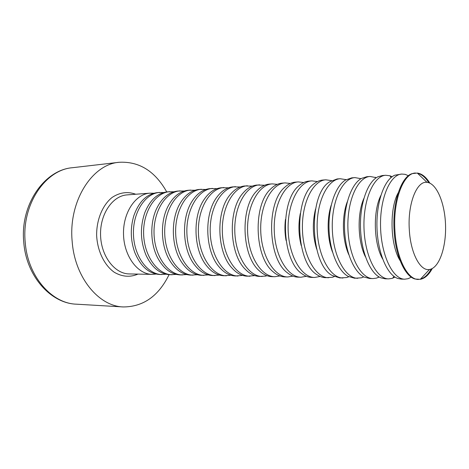 <?xml version="1.0" encoding="UTF-8"?>
<svg xmlns="http://www.w3.org/2000/svg" width="469" height="469" viewBox="0 0 469 469"><rect width="100%" height="100%" fill="white"/><g stroke="black" fill="none" stroke-linecap="round" stroke-linejoin="round"><path stroke-width="0.7" d="M169.069 274.67C158.575 296.074 143.321 306.832 123.3 306.949C98.924 306.357 74.823 277.724 72.179 241.564C68.181 201.406 92.159 164.162 119.202 162.28C139.199 161.26 155.04 171.138 166.724 191.909M156.077 274.066L152.196 274.371C137.698 274.365 124.051 256.221 123.523 234.547C122.819 212.885 135.424 193.996 149.898 193.164L153.785 193.251M166.032 274.23L159.929 274.517C149.078 273.855 140.718 266.574 134.861 252.68C130.493 240.503 130.148 228.21 133.817 215.804C138.877 201.6 146.809 193.861 157.607 192.583L163.716 192.524M162.063 274.558C147.612 274.558 133.982 256.197 133.454 234.266C132.739 212.34 145.308 193.24 159.736 192.419M176.221 274.4L169.977 274.711C160.058 274.189 152.114 267.77 146.14 255.458C140.295 241.259 139.891 226.902 144.921 212.393C150.186 199.765 157.754 192.906 167.626 191.821L173.882 191.78M172.164 274.752C157.76 274.758 144.159 256.18 143.62 233.978C142.898 211.789 155.432 192.466 169.807 191.657M186.656 274.57L180.26 274.91C171.15 274.488 163.617 268.796 157.654 257.844C150.414 244.044 149.828 223.549 156.277 209.356C161.612 198.082 168.817 191.979 177.886 191.041L184.288 191.018M182.494 274.951C168.154 274.963 154.582 256.156 154.037 233.685C153.31 211.214 165.797 191.674 180.114 190.871M197.338 274.74L190.789 275.11C182.4 274.764 175.271 269.716 169.397 259.961C160.75 245.328 160.076 221.679 167.884 206.583C173.196 196.511 180.032 191.065 188.386 190.244L194.946 190.244M193.076 275.151C178.8 275.168 165.27 256.138 164.713 233.38C163.98 210.634 176.414 190.865 190.666 190.074M208.277 274.91L201.57 275.315C193.838 275.027 187.113 270.543 181.392 261.866C171.361 246.63 170.599 219.779 179.75 204.003C184.974 195.01 191.434 190.156 199.137 189.429L205.856 189.453M203.915 275.356C189.711 275.379 176.221 256.115 175.658 233.07C174.919 210.036 187.295 190.033 201.477 189.253M219.486 275.086L212.615 275.526C205.492 275.285 199.167 271.311 193.633 263.601C182.259 247.96 181.403 217.833 191.88 201.576C196.962 193.562 203.054 189.236 210.153 188.597L217.041 188.644M215.013 275.573C200.89 275.602 187.453 256.092 186.879 232.753C186.134 209.42 198.446 189.183 212.545 188.415M230.977 275.256L223.93 275.737C217.376 275.538 211.449 272.026 206.149 265.202C193.457 249.332 192.507 215.828 204.279 199.266C209.186 192.155 214.902 188.309 221.438 187.741L228.497 187.823M226.392 275.784C212.357 275.825 198.979 256.068 198.393 232.431C197.637 208.793 209.878 188.309 223.889 187.553M242.754 275.432L235.526 275.96C229.505 275.79 223.977 272.7 218.929 266.685C204.959 250.745 203.915 213.764 216.959 197.062C221.655 190.772 227.002 187.371 233.005 186.861L240.245 186.979M238.053 276.007C224.112 276.053 210.804 256.045 210.212 232.091C209.444 208.142 221.603 187.412 235.52 186.674M254.831 275.608L247.421 276.188C241.904 276.042 236.763 273.333 232.003 268.063C216.789 252.211 215.64 211.63 229.933 194.946C234.389 189.412 239.366 186.422 244.865 185.964L252.299 186.123M250.006 276.235C236.177 276.294 222.939 256.021 222.335 231.75C221.561 207.48 233.632 186.492 247.444 185.765M266.187 276.059L259.615 276.423C254.579 276.294 249.83 273.943 245.363 269.353C228.96 253.735 227.705 209.42 243.2 192.9C247.398 188.069 252.005 185.448 257.03 185.038L264.657 185.243M262.271 276.47C248.558 276.534 235.403 255.998 234.793 231.399C234.008 206.8 245.979 185.554 259.674 184.839M279.934 275.954L274.852 276.71L272.126 276.657C267.553 276.552 263.185 274.517 259.035 270.56C241.476 255.324 240.11 207.128 256.778 190.924C260.7 186.738 264.944 184.458 269.505 184.094L272.225 183.889L277.337 184.352M274.852 276.71C261.262 276.786 248.207 255.974 247.585 231.035C246.794 206.102 258.654 184.581 272.225 183.889M292.984 276.124L287.767 276.956L284.97 276.903C280.831 276.81 276.851 275.074 273.017 271.692C254.362 256.977 252.879 204.754 270.677 189.001C274.306 185.407 278.187 183.449 282.315 183.121L285.099 182.91L290.358 183.443M287.767 276.956C274.318 277.038 261.362 255.945 260.729 230.66C259.926 205.381 271.668 183.59 285.099 182.91M306.38 276.294L301.022 277.208L298.155 277.156C294.438 277.073 290.827 275.608 287.327 272.753C267.623 258.7 266.029 202.28 284.906 187.131C288.236 184.083 291.753 182.418 295.458 182.124L298.325 181.908L303.724 182.517M301.022 277.208C287.726 277.302 274.887 255.922 274.242 230.279C273.433 204.642 285.041 182.57 298.325 181.908M286.043 240.439C284.812 233.48 284.613 226.486 285.451 219.463M320.145 276.458L314.64 277.466L311.692 277.413C308.379 277.343 305.143 276.124 301.977 273.749C281.289 260.494 279.565 199.712 299.474 185.308C302.499 182.758 305.665 181.356 308.965 181.098L311.903 180.876L317.46 181.579M314.64 277.466C301.508 277.572 288.793 255.892 288.136 229.886C287.321 203.88 298.788 181.515 311.903 180.876M301.192 245.51C298.524 234.922 298.225 224.27 300.289 213.547M334.291 276.61L332.328 277.285L325.603 277.677C322.684 277.619 319.811 276.616 316.98 274.682C295.37 262.37 293.518 197.039 314.4 183.531C317.114 181.433 319.922 180.272 322.836 180.049L325.855 179.82L331.571 180.624M328.634 277.736C315.678 277.853 303.103 255.869 302.435 229.482C301.608 203.1 312.917 180.436 325.855 179.82M316.681 249.15C312.641 235.884 312.266 222.511 315.543 209.039M348.83 276.757L346.655 277.548L339.896 277.947L332.345 275.549C309.88 264.334 307.899 194.26 329.689 181.79L337.094 178.965L340.201 178.73L346.081 179.656M343.009 278.011C330.252 278.135 317.83 255.84 317.15 229.065C316.311 202.291 327.45 179.328 340.201 178.73M332.544 252.111C327.239 238.709 326.676 218.865 331.214 205.182M363.786 276.886L361.376 277.824L354.593 278.228L348.092 276.364C337.897 270.76 329.613 250.792 329.009 228.725C328.364 206.665 335.505 186.257 345.366 180.09L351.75 177.857L354.945 177.61L361.001 178.677M357.794 278.293C345.248 278.434 332.99 255.81 332.298 228.632C331.448 201.465 342.405 178.185 354.945 177.61M348.807 254.655C342.253 240.257 341.579 216.467 347.306 201.723M379.169 277.003L376.519 278.105L373.007 278.58L369.707 278.516L364.225 277.115C353.825 272.114 345.143 251.402 344.516 228.286C343.836 205.176 351.328 184.006 361.435 178.425L366.822 176.713L370.111 176.461L376.355 177.692M373.007 278.58C360.684 278.733 348.608 255.781 347.904 228.192C347.042 200.609 357.8 177.006 370.111 176.461M365.486 256.895C357.736 241.857 356.95 213.993 363.833 198.539M395.004 277.097L392.102 278.393L388.654 278.879L385.26 278.815L380.769 277.812C370.211 273.48 361.148 252.029 360.497 227.834C359.776 203.646 367.608 181.714 377.908 176.79L382.335 175.535L385.723 175.277L389.909 175.769L392.154 176.702M388.654 278.879C376.578 279.049 364.7 255.752 363.985 227.735C363.117 199.73 373.652 175.793 385.723 175.277M382.604 258.911C373.717 243.546 372.808 211.402 380.81 195.555M411.301 277.161L408.136 278.692L404.765 279.184L401.271 279.119L397.741 278.451C387.066 274.852 377.645 252.668 376.965 227.371C376.208 202.069 384.363 179.387 394.816 175.189L401.786 174.058L405.064 174.333L408.429 175.717M404.765 279.184C392.958 279.372 381.297 255.716 380.564 227.266C379.685 198.821 389.985 174.544 401.786 174.058M400.18 260.741C390.22 245.334 389.182 208.682 398.251 192.736M431.251 269.007C428.297 274.295 424.902 277.601 421.062 278.932L420.517 279.096M432.266 268.538C428.854 274.852 424.867 278.445 420.306 279.319L415.147 279.037C405.011 276.604 395.49 255.798 394.136 230.883C392.225 203.141 401.018 176.79 412.157 173.624L417.293 173.049C421.895 173.659 426.081 177.024 429.844 183.133M417.516 173.26C421.631 174.204 425.395 177.358 428.807 182.722M409.308 229.699C407.514 203.945 416.765 180.624 426.995 182.353C436.715 183.203 444.987 203.335 445.55 225.425C446.242 247.515 439.119 268.08 429.463 269.482C420.288 271.404 410.51 253.102 409.308 229.699M418.536 279.448C407.579 279.887 396.387 258.126 394.933 230.865C392.817 200.714 403.363 173.008 415.516 173.02M25.238 242.555C27.812 276.511 51.813 303.507 76.33 304.176C51.004 303.431 26.328 276.446 23.772 242.379C19.891 204.707 44.514 169.837 72.46 167.709C45.264 169.708 21.316 204.865 25.238 242.555M138.003 274.101C130.112 277.472 122.21 276.862 114.289 272.278C104.311 265.237 97.37 250.974 96.637 235.309C96.485 219.627 102.605 205 112.167 197.402C119.818 192.378 127.674 191.323 135.74 194.242M149.898 193.164L127.099 194.893C112.542 195.743 99.879 214.14 100.565 235.198C101.07 256.262 114.758 273.914 129.338 273.937L152.196 274.371M119.202 162.28L72.46 167.709M123.3 306.949L76.33 304.176M375.792 178.079L375.247 177.223M378.583 276.646L378.09 277.531M391.082 177.54L389.909 175.769M393.884 276.317L392.811 278.152M426.995 182.353L417.293 173.049M429.463 269.482L420.306 279.319"/></g></svg>
